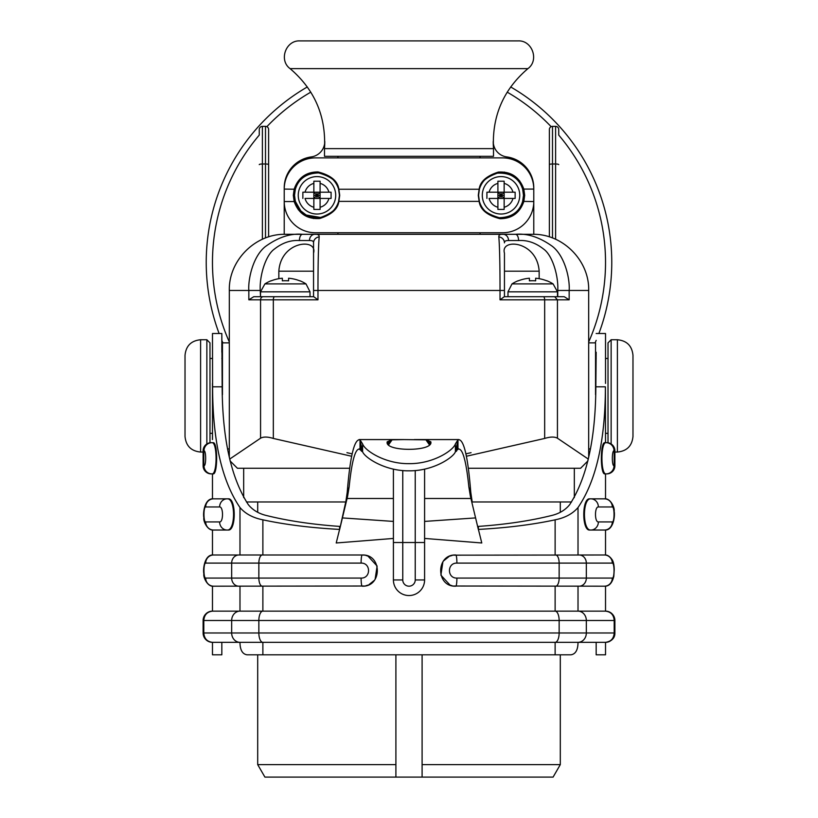 <?xml version="1.0" encoding="UTF-8"?>
<svg xmlns="http://www.w3.org/2000/svg" width="818" height="818" viewBox="0 0 818 818"><rect width="100%" height="100%" fill="white"/><g stroke="black" fill="none" stroke-linecap="round" stroke-linejoin="round"><path stroke-width="1.23" d="M268.621 236.893L268.621 129.489L268.621 236.893M229.316 341.996A196.524 196.524 0 0 1 259.265 135.093L259.265 129.489A3.119 3.119 0 0 1 262.384 126.371L265.502 126.371A3.119 3.119 0 0 1 268.621 129.489M549.379 129.489L549.379 236.893L549.379 129.489A3.119 3.119 0 0 1 552.498 126.371L555.616 126.371A3.119 3.119 0 0 1 558.735 129.489L558.735 135.093A196.524 196.524 0 0 1 588.684 341.996M507.988 291.832L511.996 283.907L553.101 283.907L557.477 291.832L507.988 291.832L507.988 296.699M511.996 283.907L513.612 282.926A38.681 38.681 0 0 1 518.172 280.738L518.264 280.84A38.558 38.558 0 0 1 529.41 278.232L529.41 280.84A36.738 28.149 0 0 1 535.647 280.84L535.647 278.232A38.558 38.558 0 0 1 546.792 280.84L546.792 280.84M539.154 278.682L539.154 271.187C537.14 240.604 500.043 237.997 504.45 253.13L504.45 271.187L539.154 271.187M278.846 271.187L313.55 271.187L313.55 253.13C317.957 237.997 280.86 240.604 278.846 271.187L278.846 278.682M532.365 234.306L515.483 234.306C527.395 233.202 539.716 237.23 552.447 246.402C565.115 256.392 570.013 279.224 569.164 290.462L588.684 290.462C589.441 260.615 562.825 233.784 532.968 234.306L533.776 234.306L533.776 201.555A31.196 31.196 0 0 1 502.589 232.752L315.411 232.752A31.196 31.196 0 0 1 284.224 201.555L284.224 234.306L302.517 234.306C290.492 233.191 278.1 237.281 265.349 246.576C252.639 256.668 247.966 280.001 248.836 290.462L248.836 299.817L253.784 296.699L263.324 296.699A3.119 2.771 90 0 0 260.564 299.817L260.564 438.203C263.457 436.618 267.721 436.7 273.335 438.448L351.648 456.26M598.888 333.509A202.772 202.772 0 0 0 510.667 86.943M307.333 86.943A202.772 202.772 0 0 0 219.112 333.509M229.664 459.102L260.564 438.203M229.316 457.456L229.316 290.462L260.236 290.462L260.523 296.699L260.523 291.832L264.899 283.907A38.681 38.681 0 0 1 271.126 280.738L271.208 280.84A38.558 38.558 0 0 1 282.353 278.232L282.353 280.84A36.738 28.149 0 0 1 288.59 280.84A36.738 28.149 0 0 0 282.353 280.84M298.284 209.735L301.505 211.596M310.605 216.852L313.529 218.539M523.387 197.394A22.464 22.464 0 0 1 522.651 201.381L533.776 201.555L533.776 189.081A31.196 31.196 0 0 0 502.589 157.884L315.411 157.884A31.196 31.196 0 0 0 284.224 189.081L284.224 187.823A31.196 31.196 0 0 1 311.259 156.913A15.593 15.593 0 0 0 324.777 141.473A93.589 93.589 0 0 1 324.49 148.631C326.147 116.309 314.685 89.643 290.083 68.62L527.917 68.62C503.315 89.643 491.853 116.309 493.51 148.631A93.589 93.589 0 0 1 493.223 141.473A15.593 15.593 0 0 0 506.741 156.913A31.196 31.196 0 0 1 533.776 187.823L533.776 189.081L523.827 189.081L524.686 195.318L523.827 201.555C519.778 212.956 511.843 218.672 500.013 218.703C487.303 215.461 480.35 209.745 479.154 201.555L478.285 195.318L479.154 189.081C480.207 181.524 486.587 175.87 498.305 172.097C510.923 171.32 519.43 176.985 523.827 189.081L522.651 189.244L523.489 195.318L522.651 201.381C519.399 211.923 511.639 217.373 499.348 217.711C486.628 214.06 479.982 208.621 479.399 201.381L478.561 195.318L479.399 189.244C479.951 182.639 485.953 177.271 497.426 173.15C510.708 172.598 519.123 177.966 522.651 189.244C521.219 180.676 510.095 171.238 497.548 173.119M294.613 193.232A22.464 22.464 0 0 1 295.349 189.244L284.224 189.081L284.224 201.555L294.173 201.555L293.314 195.318L294.173 189.081C298.222 177.67 306.157 171.954 317.987 171.933C330.697 175.164 337.65 180.88 338.846 189.081L339.715 195.318L338.846 201.555C337.793 209.101 331.413 214.766 319.695 218.529C307.077 219.306 298.57 213.651 294.173 201.555L295.349 201.381L294.511 195.318L295.349 189.244C298.601 178.702 306.361 173.263 318.652 172.915C331.372 176.565 338.018 182.005 338.601 189.244L339.439 195.318L338.601 201.381C338.049 207.987 332.047 213.355 320.574 217.486C307.292 218.028 298.877 212.66 295.349 201.381L300.82 210.921L306.218 215.032L320.625 217.476M337.926 157.884L337.926 156.32M324.49 148.631L324.49 156.32L493.51 156.32L493.51 148.631L324.49 148.631M337.926 234.306L337.926 232.752M480.074 234.306L480.074 232.752M480.074 157.884L480.074 156.32M554.706 296.699L504.297 296.699L500.023 299.817L500.023 290.462C500.023 264.47 499.624 246.627 498.827 236.903C498.632 234.991 500.095 234.122 503.213 234.306L515.483 234.306A6.237 3.098 90 0 1 518.581 240.543C527.303 239.971 535.626 242.803 543.541 249.03C552.416 255.114 558.612 276.085 557.764 290.462L557.764 296.699L554.706 296.699L564.215 296.699L557.764 296.699M498.827 236.903A6.237 5.982 0 0 1 504.45 242.854C504.348 241.218 505.708 240.451 508.54 240.543A6.237 5.327 90 0 0 503.213 234.306L302.517 234.306A6.237 3.098 -90 0 0 299.419 240.543C290.697 239.971 282.374 242.803 274.459 249.03C265.574 255.124 259.388 276.085 260.236 290.462M519.716 180.89L516.495 179.03M507.395 173.774L504.471 172.087M300.82 210.921A22.464 22.464 0 0 0 301.893 211.954M303.498 213.283A22.464 22.464 0 0 0 304.736 214.152M306.464 215.165A22.464 22.464 0 0 0 309.613 216.535M309.674 216.555A22.464 22.464 0 0 0 311.3 217.046M311.525 217.107A22.464 22.464 0 0 0 336.617 206.197M336.638 206.167A22.464 22.464 0 0 0 337.875 203.529M337.977 203.273A22.464 22.464 0 0 0 338.315 202.322M338.601 201.381L479.399 201.381M338.949 199.96A22.464 22.464 0 0 0 339.061 199.387M339.347 197.363A22.464 22.464 0 0 0 339.163 191.821M338.315 188.304A22.464 22.464 0 0 0 309.674 174.07M309.613 174.101A22.464 22.464 0 0 0 308.11 174.674M307.997 174.725A22.464 22.464 0 0 0 306.453 175.471M306.218 175.594A22.464 22.464 0 0 0 305.042 176.289M304.991 176.32A22.464 22.464 0 0 0 303.693 177.199M296.116 186.985A22.464 22.464 0 0 0 295.85 187.69M294.552 193.948A22.464 22.464 0 0 0 294.521 194.633M331.086 192.199L328.918 192.199L331.086 192.199L331.086 198.437L320.094 198.437L320.094 209.428L313.856 209.428L313.856 207.261L313.856 209.428M316.975 214.03A18.722 18.722 0 0 0 335.697 195.318A18.722 18.722 0 0 0 316.975 176.596A18.722 18.722 0 0 0 298.253 195.318A18.722 18.722 0 0 0 316.975 214.03A18.722 18.722 0 0 1 298.253 195.318A18.722 18.722 0 0 1 316.975 176.596A18.722 18.722 0 0 1 335.697 195.318A18.722 18.722 0 0 1 316.975 214.03M313.856 181.197L313.856 183.375L313.856 181.197L320.094 181.197L320.094 183.375L320.094 181.197M320.094 209.428L320.094 207.261A12.342 12.342 0 0 0 328.918 198.437L331.086 198.437M320.094 192.199L320.094 183.375A12.342 12.342 0 0 1 328.918 192.199L320.094 192.199L320.094 198.437L305.032 198.437A12.342 12.342 0 0 0 313.856 207.261L313.856 198.437L320.094 192.199L313.856 192.199L313.856 198.437M316.975 198.437L316.975 192.199M313.856 195.318L320.094 195.318M302.864 198.437L302.864 192.199L305.032 192.199A12.342 12.342 0 0 1 313.856 183.375L313.856 192.199L302.864 192.199M313.856 192.199L320.094 198.437M523.479 194.633A22.464 22.464 0 0 0 523.438 193.938M523.387 193.232A22.464 22.464 0 0 0 523.203 191.749M523.06 190.962A22.464 22.464 0 0 0 522.651 189.244M522.15 187.69A22.464 22.464 0 0 0 521.557 186.207M519.052 181.923A22.464 22.464 0 0 0 517.048 179.571M514.972 177.71A22.464 22.464 0 0 0 511.618 175.512M511.536 175.471A22.464 22.464 0 0 0 508.387 174.091M508.326 174.07A22.464 22.464 0 0 0 481.383 184.428M481.362 184.469A22.464 22.464 0 0 0 480.125 187.097M480.023 187.353A22.464 22.464 0 0 0 479.399 189.244L338.601 189.244M479.051 190.666A22.464 22.464 0 0 0 478.939 191.248M478.653 193.273A22.464 22.464 0 0 0 478.837 198.805M479.685 202.322A22.464 22.464 0 0 0 507.917 216.688M508.387 216.535A22.464 22.464 0 0 0 511.547 215.165M514.512 213.273A22.464 22.464 0 0 0 515.688 212.332M521.884 203.631A22.464 22.464 0 0 0 522.15 202.946M523.448 196.688A22.464 22.464 0 0 0 523.479 195.993M515.135 192.199L512.968 192.199L515.135 192.199L515.135 198.437L504.144 198.437L504.144 209.428L497.906 209.428L497.906 207.261L497.906 209.428M501.025 214.03A18.722 18.722 0 0 0 519.747 195.318A18.722 18.722 0 0 0 501.025 176.596A18.722 18.722 0 0 0 482.303 195.318A18.722 18.722 0 0 0 501.025 214.03A18.722 18.722 0 0 1 482.303 195.318A18.722 18.722 0 0 1 501.025 176.596A18.722 18.722 0 0 1 519.747 195.318A18.722 18.722 0 0 1 501.025 214.03M497.906 181.197L497.906 183.375L497.906 181.197L504.144 181.197L504.144 183.375L504.144 181.197M504.144 209.428L504.144 207.261A12.342 12.342 0 0 0 512.968 198.437L515.135 198.437M504.144 192.199L504.144 183.375A12.342 12.342 0 0 1 512.968 192.199L504.144 192.199L504.144 198.437L489.082 198.437A12.342 12.342 0 0 0 497.906 207.261L497.906 198.437L504.144 192.199L497.906 192.199L497.906 198.437M501.025 198.437L501.025 192.199M497.906 195.318L504.144 195.318M486.914 198.437L486.914 192.199L489.082 192.199A12.342 12.342 0 0 1 497.906 183.375L497.906 192.199L486.914 192.199M497.906 192.199L504.144 198.437M564.215 296.699L569.164 299.817L569.164 290.462L557.764 290.462M466.352 456.26L544.665 438.448C550.279 436.7 554.543 436.618 557.436 438.203L588.336 459.102M588.684 290.462L588.684 457.456M299.828 280.738L299.828 280.738A38.681 38.681 0 0 1 304.388 282.926L306.004 283.907L310.012 291.832L310.012 296.699L263.324 296.699M310.012 296.699L313.55 296.699L313.55 242.854C313.652 241.218 312.292 240.451 309.46 240.543L299.419 240.543M313.55 290.462L317.977 290.462C317.977 264.48 318.376 246.627 319.173 236.903A6.237 5.982 -0 0 0 313.55 242.854L313.55 253.13M248.836 299.817L273.335 299.817A3.119 1.35 90 0 1 274.684 296.699L313.55 296.699M319.173 236.903C319.368 234.991 317.905 234.132 314.787 234.306A6.237 5.327 -90 0 0 309.46 240.543M504.45 296.699L504.45 253.13M553.101 283.907A38.681 38.681 0 0 0 546.874 280.738M535.647 280.84A36.738 28.149 0 0 0 529.41 280.84M313.703 296.699L317.977 299.817L317.977 290.462L504.45 290.462M288.59 280.84L288.59 278.232A38.558 38.558 0 0 1 299.736 280.84M352.159 453.857L346.934 452.671M349.654 468.274L237.424 468.274L230.073 460.912M587.927 460.912L580.575 468.274L468.346 468.274M471.066 452.671L465.841 453.857M221.831 340.37A202.772 202.772 0 0 0 222.895 342.865M595.105 342.865A202.772 202.772 0 0 0 596.169 340.37M574.328 497.6L574.328 468.274M243.672 497.6L243.672 468.274M246.422 501.966L345.748 501.966M472.252 501.966L571.577 501.966M257.701 654.819L257.701 764.625L264.909 777.1L422.098 777.1L422.098 764.625L560.299 764.625L560.299 654.819M560.299 512.273L560.299 501.966M257.701 512.273L257.701 501.966M257.701 764.625L395.902 764.625L395.902 654.819M422.098 764.625L422.098 654.819M422.098 777.1L553.091 777.1L560.299 764.625M395.902 777.1L395.902 764.625M590.299 448.929L588.684 448.929L590.299 448.929M595.545 394.685L595.545 342.865L588.684 342.865L595.545 342.865M608.019 358.468L605.524 358.468M596.169 358.468L595.545 358.468M608.019 433.336L605.524 433.336M614.891 452.047L617.385 452.047L617.385 339.746L611.138 339.746L608.019 342.865L608.019 442.783M617.385 339.746C626.854 340.666 632.058 345.871 632.979 355.349L632.979 436.454C632.058 445.922 626.854 451.127 617.385 452.047M222.455 342.865L229.316 342.865L222.455 342.865L222.455 394.685M227.701 448.929L229.316 448.929L227.701 448.929M209.981 433.336L212.476 433.336M209.981 358.468L212.476 358.468M221.831 358.468L222.455 358.468M209.981 442.783L209.981 342.865L206.862 339.746L206.862 443.969M200.614 339.746L200.614 452.047C191.146 451.127 185.942 445.922 185.021 436.454L185.021 355.349C185.942 345.871 191.146 340.666 200.614 339.746L206.862 339.746M603.142 554.993L578.019 554.993L578.019 507.518C572.712 513.745 565.074 517.845 555.125 519.829C532.61 524.655 507.048 527.855 478.407 529.42L478.407 526.403C505.647 524.481 529.87 520.882 551.097 515.626C559.083 513.786 565.289 510.115 569.706 504.614C586.895 477.988 595.606 438.724 595.841 386.812L596.169 352.221M596.169 642.335L596.169 654.819L605.524 654.819L605.524 642.335L239.981 642.335C240.042 649.973 242.425 654.134 247.118 654.819L570.882 654.819C575.575 654.134 577.958 649.973 578.019 642.335A9.356 8.313 -90 0 0 586.332 632.979L559.144 632.979L559.144 620.504L614.195 620.504C613.766 614.901 610.882 611.782 605.524 611.138L605.524 586.117M614.891 620.504A9.356 9.356 0 0 0 614.615 618.244A9.356 9.356 0 0 1 614.891 620.504L614.195 620.504L614.195 632.979C613.766 638.582 610.882 641.701 605.524 642.335A9.356 9.356 0 0 0 607.897 642.038A9.356 9.356 0 0 1 605.524 642.335C611.281 641.711 614.4 638.592 614.891 632.979L614.891 620.504C614.4 614.891 611.281 611.772 605.524 611.138L578.019 611.138A9.356 8.313 90 0 1 586.332 620.504L586.332 632.979L614.891 632.979A9.356 9.356 0 0 1 611.506 640.177A9.356 9.356 0 0 0 614.891 632.979C614.993 637.938 611.956 641.056 605.79 642.335M578.019 507.518C596.179 480.923 605.31 440.687 605.402 386.812L595.841 386.812M605.524 555.064L605.524 529.962M598.377 506.955A8.108 7.515 90 0 0 590.852 498.837L589.747 498.837C581.782 497.886 581.782 530.994 589.747 530.033L590.852 530.033C582.324 530.964 582.324 497.917 590.852 498.837L604.43 498.837A8.108 7.883 90 0 1 612.304 506.955C614.615 506.731 614.615 522.14 612.304 521.925L598.377 521.925C594.533 522.252 594.533 506.628 598.377 506.955L612.304 506.955M605.524 498.908L605.524 473.888M614.011 465.779L614.891 465.779L614.891 450.8A8.108 8.108 0 0 0 606.772 442.691A8.108 8.108 -90 0 1 614.891 450.8L614.011 450.8C611.782 450.483 611.782 466.096 614.011 465.779A8.108 7.924 90 0 1 606.087 473.888L604.891 473.888C600.177 474.829 600.177 441.74 604.891 442.691L606.087 442.691C600.545 441.771 600.555 474.829 606.087 473.888L606.772 473.888A8.108 8.108 180 0 0 614.891 465.779A8.108 8.108 0 0 1 606.772 473.888A8.108 8.108 0 0 0 614.891 465.779A8.108 8.108 180 0 1 606.772 473.888M606.261 473.888A8.108 7.935 90 0 0 614.195 465.779L614.195 450.8A8.108 7.935 -90 0 0 606.261 442.691L605.524 442.691L605.402 386.812M596.169 333.509L605.524 333.509L605.524 383.417M610.034 641.179A9.356 9.356 0 0 1 608.152 641.966A9.356 9.356 0 0 0 610.034 641.179M614.584 618.152A9.356 9.356 0 0 0 612.958 614.809A9.356 9.356 0 0 1 614.584 618.152M611.925 613.674A9.356 9.356 0 0 0 605.524 611.138A9.356 9.356 0 0 1 611.925 613.674M266.903 515.626C288.13 520.882 312.353 524.481 339.593 526.403L339.593 529.42C310.952 527.855 285.39 524.655 262.875 519.829C252.926 517.845 245.288 513.745 239.981 507.518C221.821 480.923 212.69 440.687 212.598 386.812L212.476 333.509L221.831 333.509L222.159 386.812C222.394 438.724 231.105 477.988 248.294 504.614C252.711 510.115 258.917 513.786 266.903 515.626M393.407 498.489L347.077 498.489L347.599 496.301L345.902 501.26L339.593 529.675L342.415 517.917L393.407 521.414L393.407 469.133L393.407 542.518L402.763 542.518L402.763 470.554M470.401 496.301L478.407 529.675L470.401 496.301L468.878 487.078C466.117 460.217 462.487 447.599 457.978 449.225L455.391 451.802C453.366 457.415 433.284 471.107 409 470.82C384.716 471.107 364.634 457.415 362.609 451.802L359.051 448.929M478.407 529.42L481.782 542.978L424.593 538.438M345.902 501.26L347.221 492.293C350.135 456.086 354.399 438.601 360.022 439.839L362.609 443.929C364.716 450.493 384.981 463.949 409 463.653C433.019 463.949 453.284 450.493 455.391 443.929L457.978 439.839C463.591 438.172 467.855 455.657 470.779 492.293L468.878 487.078M470.779 492.293L472.098 501.26M458.949 448.929L457.978 449.225L457.978 439.839L458.949 439.573M470.923 498.489L424.593 498.489L424.593 521.414L475.585 517.917M424.593 469.133L424.593 498.489M429.747 444.154A21.841 14.039 0 0 0 426.137 439.839L430.8 441.771C433.918 451.843 384.082 451.843 387.231 441.781L391.863 439.839L403.816 439.573L359.051 439.573L360.022 439.839L360.022 449.225C355.513 447.599 351.883 460.217 349.122 487.078L347.599 496.301M424.593 521.414L424.593 579.952A15.593 15.593 0 0 1 409 595.545A15.593 15.593 0 0 1 393.407 579.952L393.407 521.414M393.407 538.438L336.218 542.978L339.593 529.42M347.077 498.489L342.415 517.917M349.122 487.078L347.221 492.293M403.816 439.573L426.137 439.839M456.434 451.342L457.978 439.839L455.626 451.342M362.374 451.342L360.022 439.839L361.556 451.342M390.963 439.961L387.456 443.151M391.863 439.839A21.841 14.039 0 0 0 388.253 444.154M392.078 439.839L388.744 444.583M429.256 444.583L425.922 439.839M430.544 443.151L427.037 439.961M364.542 586.015L213.57 586.189C207.435 587.109 202.966 576.813 203.887 573.919C202.721 569.175 204.674 553.96 213.57 554.993A8.108 7.883 90 0 1 213.58 554.993L362.21 554.993L262.875 554.993L262.875 519.829M262.343 554.993A8.108 3.487 90 0 0 258.856 563.101L361.096 563.101C371.024 562.784 371.024 578.398 361.096 578.081A8.108 1.115 -90 0 0 362.21 586.189C382.343 587.109 382.343 554.083 362.21 554.993L364.542 555.166M365.707 555.391L367.936 556.087L377.118 566.025L375.104 579.359M374.439 580.269L368.959 584.645M367.957 585.085L365.707 585.79M212.476 586.117L212.476 611.138L578.019 611.138L578.019 586.189M453.458 555.166L604.43 554.993C607.181 554.614 609.829 556.301 612.375 560.074C613.5 562.089 614.124 565.197 614.236 569.43L613.837 576.271C612.171 583.122 609.032 586.424 604.43 586.189A8.108 7.883 -90 0 1 604.42 586.189L453.458 586.015M452.293 585.79L450.064 585.095L440.882 575.156L442.896 561.823M443.56 560.913L449.041 556.526M450.043 556.087L452.293 555.391M612.304 563.101C614.615 562.886 614.615 578.295 612.304 578.081L456.904 578.081C446.976 578.398 446.976 562.784 456.904 563.101L612.304 563.101A8.108 7.883 90 0 0 604.42 554.993M240.114 642.335L212.476 642.335C206.719 641.711 203.6 638.592 203.109 632.979L203.109 620.504L203.805 620.504C204.234 614.901 207.118 611.782 212.476 611.138L212.476 596.792M203.109 620.504A9.356 9.356 180 0 1 203.385 618.244A9.356 9.356 180 0 0 203.109 620.504L203.109 620.504C203.6 614.891 206.719 611.772 212.476 611.138A9.356 9.356 180 0 0 206.075 613.674A9.356 9.356 180 0 1 212.476 611.138M221.831 642.335L221.831 654.819L212.476 654.819L212.476 642.335A9.356 9.356 0 0 1 206.719 640.361A9.356 9.356 0 0 0 212.476 642.335C207.118 641.701 204.234 638.582 203.805 632.979L203.805 620.504L559.144 620.504A9.356 4.018 90 0 0 555.125 611.138L555.125 586.189M212.476 498.908L212.476 473.888L212.476 498.908M212.476 439.573L212.476 383.417L212.476 439.573M212.476 442.691L211.228 442.691A8.108 8.108 0 0 0 203.109 450.8A8.108 8.108 0 0 1 211.228 442.691L213.109 442.691C217.823 441.74 217.823 474.829 213.109 473.888L211.913 473.888C217.445 474.829 217.455 441.771 211.913 442.691A8.108 7.924 -90 0 0 203.989 450.8L203.805 450.8A8.108 7.935 -90 0 1 211.739 442.691M212.476 529.962L212.476 555.064M203.416 618.152A9.356 9.356 180 0 1 205.42 614.349A9.356 9.356 180 0 0 203.416 618.152M203.109 632.979A9.356 9.356 0 0 0 203.385 635.238A9.356 9.356 0 0 1 203.109 632.979L231.668 632.979L231.668 620.504A9.356 8.313 90 0 1 239.981 611.138L239.981 586.189M203.416 635.32A9.356 9.356 0 0 0 205.604 639.339A9.356 9.356 0 0 1 203.416 635.32M205.983 639.727A9.356 9.356 0 0 0 206.668 640.32A9.356 9.356 0 0 1 205.983 639.727M221.831 352.221L221.831 333.509M228.253 530.033C236.218 530.994 236.218 497.886 228.253 498.837L227.148 498.837C235.676 497.917 235.676 530.964 227.148 530.033L213.57 530.033A8.108 7.883 -90 0 1 205.696 521.925C203.385 522.15 203.385 506.731 205.696 506.955L219.623 506.955C223.467 506.628 223.467 522.252 219.623 521.925L205.696 521.925M214.858 554.993L239.981 554.993L239.981 507.518M205.696 578.081C203.385 578.295 203.385 562.886 205.696 563.101L258.856 563.101L258.856 578.081L205.696 578.081A8.108 7.883 -90 0 0 213.58 586.189M213.58 530.033A8.108 7.883 -90 0 1 213.57 530.033C207.435 530.954 202.966 520.657 203.887 517.774C202.721 513.019 204.674 497.814 213.57 498.837A8.108 7.883 90 0 1 213.58 498.837L227.148 498.837A8.108 7.515 90 0 0 219.623 506.955M211.228 473.888A8.108 8.108 90 0 1 203.109 465.779A8.108 8.108 0 0 0 211.228 473.888A8.108 8.108 90 0 1 203.109 465.779L203.805 465.779L203.805 450.8L203.109 450.8L203.109 465.779A8.108 8.108 0 0 0 211.228 473.888L211.913 473.888A8.108 7.924 90 0 1 203.989 465.779C206.218 466.096 206.218 450.483 203.989 450.8M456.904 578.081A8.108 1.115 -90 0 1 455.79 586.189C435.657 587.099 435.657 554.072 455.79 554.993A8.108 1.115 90 0 1 456.904 563.101M604.42 498.837A8.108 7.883 90 0 1 604.43 498.837C610.565 497.917 615.034 508.223 614.114 511.107C615.279 515.861 613.326 531.066 604.43 530.033A8.108 7.883 -90 0 1 604.42 530.033L590.852 530.033A8.108 7.515 -90 0 0 598.377 521.925M606.261 442.691L606.087 442.691A8.108 7.924 -90 0 1 614.011 450.8M266.852 126.678A196.524 196.524 0 0 1 310.799 92.148M507.201 92.148A196.524 196.524 0 0 1 551.148 126.678M552.498 237.977L552.498 126.371M549.379 164.612A3.119 0.613 0 0 1 552.498 163.999L555.616 163.999L555.616 239.275M259.265 164.612A3.119 0.613 0 0 1 262.384 163.999L262.384 126.371M262.384 239.275L262.384 163.999L265.502 163.999L265.502 237.977M265.502 126.371L265.502 163.999A3.119 0.613 180 0 1 268.621 164.612M293.314 195.318L294.511 195.318M524.686 195.318L523.489 195.318M508.54 240.543L518.581 240.543M557.436 438.203L557.436 299.817L569.164 299.817M500.023 299.817L557.436 299.817L554.676 296.699M543.316 296.699A3.119 1.35 90 0 1 544.665 299.817L544.665 438.448M273.335 438.448L273.335 299.817L317.977 299.817M310.012 291.832L260.523 291.832M264.899 283.907L306.004 283.907M555.616 126.371L555.616 163.999A3.119 0.613 180 0 1 558.735 164.612M611.138 339.746L611.138 443.969M555.125 654.819L555.125 642.335A9.356 4.018 -90 0 0 559.144 632.979L258.856 632.979L258.856 620.504A9.356 4.018 90 0 1 262.875 611.138L262.875 586.189M262.875 654.819L262.875 642.335A9.356 4.018 -90 0 1 258.856 632.979L231.668 632.979A9.356 8.313 -90 0 0 239.981 642.335M455.391 443.929L455.391 451.802M362.609 443.929L362.609 451.802M415.237 470.554L415.237 579.952A6.237 6.237 0 0 1 409 586.189A6.237 6.237 0 0 1 402.763 579.952L402.763 542.518L424.593 542.518M424.593 579.952L415.237 579.952M393.407 579.952L402.763 579.952M555.125 554.993L555.125 519.829M579.124 554.993A8.108 7.209 90 0 1 586.332 563.101L586.332 578.081A8.108 7.209 -90 0 1 579.124 586.189M604.43 586.189A8.108 7.883 -90 0 0 612.304 578.081M222.159 386.812L212.598 386.812M362.21 554.993A8.108 1.115 90 0 0 361.096 563.101M361.096 578.081L258.856 578.081A8.108 3.487 -90 0 0 262.343 586.189M238.876 586.189A8.108 7.209 -90 0 1 231.668 578.081L231.668 563.101A8.108 7.209 90 0 1 238.876 554.993M213.57 554.993A8.108 7.883 90 0 0 205.696 563.101M213.57 498.837A8.108 7.883 90 0 0 205.696 506.955M227.148 530.033A8.108 7.515 -90 0 1 219.623 521.925M203.109 450.8A8.108 8.108 0 0 1 211.228 442.691A8.108 8.108 0 0 0 203.109 450.8M211.739 473.888A8.108 7.935 90 0 1 203.805 465.779L203.989 465.779M555.657 586.189A8.108 3.487 -90 0 0 559.144 578.081L559.144 563.101A8.108 3.487 90 0 0 555.657 554.993M604.43 530.033A8.108 7.883 -90 0 0 612.304 521.925M229.316 290.462C228.559 260.615 255.175 233.784 285.032 234.306L285.472 234.306M527.917 68.62C539.399 60.338 532.242 40.113 518.101 40.9L299.899 40.9C285.758 40.113 278.601 60.338 290.083 68.62M557.477 291.832L557.477 296.699M200.614 452.047L203.109 452.047M458.888 439.573L414.184 439.573"/></g></svg>
